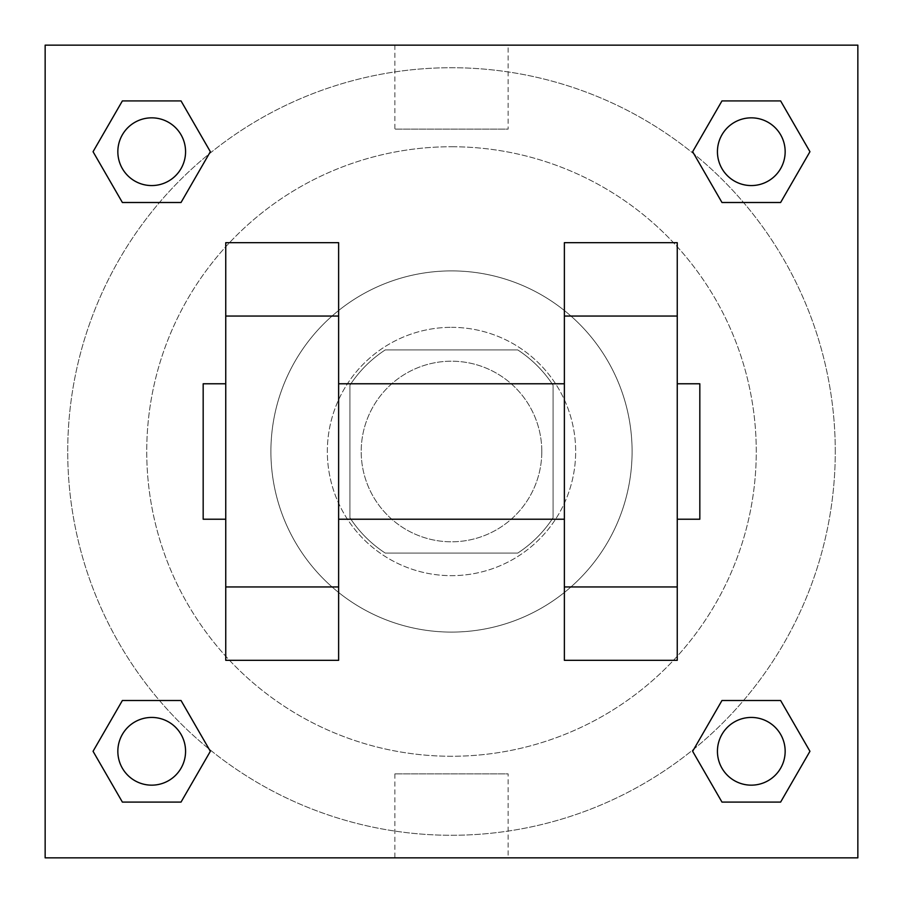 <?xml version="1.0" encoding="UTF-8"?>
<svg xmlns="http://www.w3.org/2000/svg" width="903" height="903" viewBox="0 0 903 903"><rect width="100%" height="100%" fill="white"/><g stroke="black" fill="none" stroke-linecap="round" stroke-linejoin="round"><path stroke-width="0.68" stroke-dasharray="4.51 3.39" d="M541.8 451.5A90.3 90.3 0 0 0 406.35 373.3A90.3 90.3 0 0 0 406.35 529.7A90.3 90.3 0 0 0 541.8 451.5A90.3 90.3 0 0 0 406.35 373.3A90.3 90.3 0 0 0 406.35 529.7A90.3 90.3 0 0 0 541.8 451.5M517.735 553.087L385.265 553.087A121.273 121.273 0 0 1 349.912 517.735L349.912 385.265A121.273 121.273 0 0 1 385.265 349.912L517.735 349.912A121.273 121.273 0 0 1 553.087 385.265L553.087 517.735A121.273 121.273 0 0 1 517.735 553.087L385.265 553.087A121.273 121.273 0 0 1 349.912 517.735L349.912 385.265A121.273 121.273 0 0 1 385.265 349.912L517.735 349.912A121.273 121.273 0 0 1 553.087 385.265L553.087 517.735A121.273 121.273 0 0 1 517.735 553.087M451.5 327.337A124.162 124.162 0 0 1 559.025 513.581A124.162 124.162 0 0 1 343.975 513.581A124.162 124.162 0 0 1 451.5 327.337A124.162 124.162 0 0 0 327.337 451.5A124.162 124.162 0 0 0 451.5 575.662A124.162 124.162 0 0 0 575.662 451.5A124.162 124.162 0 0 0 451.5 327.337M451.5 270.9A180.6 180.6 0 0 1 607.9 541.8A180.6 180.6 0 0 1 295.1 541.8A180.6 180.6 0 0 1 451.5 270.9A180.6 180.6 0 0 1 607.9 541.8A180.6 180.6 0 0 1 295.1 541.8A180.6 180.6 0 0 1 451.5 270.9M451.5 146.737A304.762 304.762 0 0 1 715.436 603.881A304.762 304.762 0 0 1 187.564 603.881A304.762 304.762 0 0 1 451.5 146.737A304.762 304.762 0 0 0 146.737 451.5A304.762 304.762 0 0 0 451.5 756.262A304.762 304.762 0 0 0 756.262 451.5A304.762 304.762 0 0 0 451.5 146.737M159.47 202.498L122.379 202.498L159.47 202.498L122.379 202.498L93.054 151.704L122.379 100.91L181.029 100.91L210.354 151.704L181.029 202.498L210.354 151.704L181.029 202.498L210.354 151.704L181.029 100.91L210.354 151.704M181.029 700.502L210.354 751.296L181.029 700.502L210.354 751.296L181.029 700.502L210.354 751.296L181.029 802.09L122.379 802.09L93.054 751.296L122.379 700.502L159.47 700.502M45.15 857.85L45.15 45.15L857.85 45.15L857.85 857.85L45.15 857.85L45.15 45.15L857.85 45.15L857.85 857.85L45.15 857.85L45.15 45.15L857.85 45.15L857.85 857.85L45.15 857.85M721.971 202.498L692.646 151.704L721.971 202.498L692.646 151.704L721.971 202.498L692.646 151.704L721.971 100.91L780.621 100.91L809.946 151.704L780.621 202.498L743.53 202.498M692.646 751.296L721.971 700.502L692.646 751.296L721.971 700.502L692.646 751.296L721.971 802.09L692.646 751.296L721.971 802.09L692.646 751.296L721.971 802.09L780.621 802.09L721.971 802.09L780.621 802.09L809.946 751.296L780.621 802.09M743.53 700.502L780.621 700.502L743.53 700.502L780.621 700.502L809.946 751.296M491.006 45.15L411.994 45.173L491.006 45.15M835.275 451.5A383.775 383.775 0 0 0 259.612 119.14A383.775 383.775 0 0 0 259.612 783.86A383.775 383.775 0 0 0 835.275 451.5A383.775 383.775 0 0 0 259.612 119.14A383.775 383.775 0 0 0 259.612 783.86A383.775 383.775 0 0 0 835.275 451.5M185.566 751.296A33.862 33.862 0 0 0 134.773 721.971A33.862 33.862 0 0 0 134.773 780.621A33.862 33.862 0 0 0 185.566 751.296A33.862 33.862 0 0 0 134.773 721.971A33.862 33.862 0 0 0 134.773 780.621A33.862 33.862 0 0 0 185.566 751.296A33.862 33.862 0 0 0 134.773 721.971A33.862 33.862 0 0 0 134.773 780.621A33.862 33.862 0 0 0 185.566 751.296A33.862 33.862 0 0 0 134.773 721.971A33.862 33.862 0 0 0 134.773 780.621A33.862 33.862 0 0 0 185.566 751.296A33.862 33.862 0 0 0 134.773 721.971A33.862 33.862 0 0 0 134.773 780.621A33.862 33.862 0 0 0 185.566 751.296M185.566 151.704A33.862 33.862 0 0 0 134.773 122.379A33.862 33.862 0 0 0 134.773 181.029A33.862 33.862 0 0 0 185.566 151.704A33.862 33.862 0 0 0 134.773 122.379A33.862 33.862 0 0 0 134.773 181.029A33.862 33.862 0 0 0 185.566 151.704A33.862 33.862 0 0 0 134.773 122.379A33.862 33.862 0 0 0 134.773 181.029A33.862 33.862 0 0 0 185.566 151.704A33.862 33.862 0 0 0 134.773 122.379A33.862 33.862 0 0 0 134.773 181.029A33.862 33.862 0 0 0 185.566 151.704A33.862 33.862 0 0 0 134.773 122.379A33.862 33.862 0 0 0 134.773 181.029A33.862 33.862 0 0 0 185.566 151.704M785.159 151.704A33.862 33.862 0 0 0 734.365 122.379A33.862 33.862 0 0 0 734.365 181.029A33.862 33.862 0 0 0 785.159 151.704A33.862 33.862 0 0 0 734.365 122.379A33.862 33.862 0 0 0 734.365 181.029A33.862 33.862 0 0 0 785.159 151.704A33.862 33.862 0 0 0 734.365 122.379A33.862 33.862 0 0 0 734.365 181.029A33.862 33.862 0 0 0 785.159 151.704A33.862 33.862 0 0 0 734.365 122.379A33.862 33.862 0 0 0 734.365 181.029A33.862 33.862 0 0 0 785.159 151.704A33.862 33.862 0 0 0 734.365 122.379A33.862 33.862 0 0 0 734.365 181.029A33.862 33.862 0 0 0 785.159 151.704M717.433 751.296A33.862 33.862 0 0 1 768.227 721.971A33.862 33.862 0 0 1 768.227 780.621A33.862 33.862 0 0 1 717.433 751.296A33.862 33.862 0 0 1 768.227 721.971A33.862 33.862 0 0 1 768.227 780.621A33.862 33.862 0 0 1 717.433 751.296M508.118 857.85L394.882 857.85L508.118 857.85L508.118 773.871L394.882 773.871L508.118 773.871M45.15 451.5L45.15 411.994L45.173 451.5M857.85 451.5L857.85 411.994L857.827 451.5M508.118 45.15L394.882 45.15L508.118 45.15L508.118 129.129L394.882 129.129L508.118 129.129M45.15 491.006L45.173 411.994L45.15 491.006M451.5 857.85L491.006 857.85L451.5 857.827M857.85 411.994L857.827 491.006L857.85 411.994M93.054 151.704L122.379 202.498L93.054 151.704L122.379 202.498L93.054 151.704L122.379 100.91L181.029 100.91L122.379 100.91L93.054 151.704L122.379 100.91M210.354 751.296L181.029 802.09L210.354 751.296L181.029 802.09L122.379 802.09L93.054 751.296L122.379 700.502M692.646 151.704L721.971 100.91L692.646 151.704L721.971 100.91L780.621 100.91L809.946 151.704L780.621 202.498M225.75 660.319L225.75 242.681L338.625 242.681L338.625 660.319M677.25 660.319L677.25 242.681L564.375 242.681L564.375 660.319M338.625 451.5L338.625 383.775L338.625 451.5M564.375 451.5L564.375 519.225L564.375 451.5M677.25 383.775L677.25 519.225L677.25 383.775M699.825 383.775L699.825 519.225M225.75 451.5L225.75 383.775L225.75 451.5M203.175 519.225L203.175 383.775M785.159 751.296A33.862 33.862 0 0 0 734.365 721.971A33.862 33.862 0 0 0 734.365 780.621A33.862 33.862 0 0 0 785.159 751.296A33.862 33.862 0 0 0 734.365 721.971A33.862 33.862 0 0 0 734.365 780.621A33.862 33.862 0 0 0 785.159 751.296A33.862 33.862 0 0 0 734.365 721.971A33.862 33.862 0 0 0 734.365 780.621A33.862 33.862 0 0 0 785.159 751.296M181.029 802.09L122.379 802.09L93.054 751.296M721.971 100.91L780.621 100.91L809.946 151.704M394.882 773.871L394.882 857.85M394.882 45.15L394.882 129.129"/><path stroke-width="1.35" d="M210.354 151.704L181.029 202.498L122.379 202.498L93.054 151.704L122.379 100.91L181.029 100.91L210.354 151.704L181.029 202.498L159.47 202.498M159.47 700.502L181.029 700.502L210.354 751.296L181.029 802.09L122.379 802.09L93.054 751.296L122.379 700.502L181.029 700.502M743.53 202.498L721.971 202.498L692.646 151.704L721.971 100.91L780.621 100.91L809.946 151.704L780.621 202.498L721.971 202.498M692.646 751.296L721.971 700.502L780.621 700.502L809.946 751.296L780.621 802.09L721.971 802.09L692.646 751.296L721.971 700.502L743.53 700.502M45.15 45.15L857.85 45.15L857.85 857.85L45.15 857.85L45.15 45.15M225.75 316.05L225.75 660.319L338.625 660.319L338.625 242.681L225.75 242.681L225.75 316.05L338.625 316.05M564.375 316.05L564.375 660.319L677.25 660.319L677.25 242.681L564.375 242.681L564.375 316.05L677.25 316.05M677.25 519.225L699.825 519.225L699.825 383.775L677.25 383.775M225.75 383.775L203.175 383.775L203.175 519.225L225.75 519.225M225.75 586.95L338.625 586.95M564.375 586.95L677.25 586.95M225.75 660.319L338.625 660.319M564.375 660.319L677.25 660.319M780.621 802.09L721.971 802.09L780.621 802.09L809.946 751.296M721.971 700.502L780.621 700.502L721.971 700.502M785.159 751.296A33.862 33.862 0 0 0 734.365 721.971A33.862 33.862 0 0 0 734.365 780.621A33.862 33.862 0 0 0 785.159 751.296M93.054 751.296L122.379 700.502M181.029 802.09L122.379 802.09L181.029 802.09L210.354 751.296M185.566 751.296A33.862 33.862 0 0 0 134.773 721.971A33.862 33.862 0 0 0 134.773 780.621A33.862 33.862 0 0 0 185.566 751.296M692.646 151.704L721.971 100.91L780.621 100.91L721.971 100.91M809.946 151.704L780.621 202.498M785.159 151.704A33.862 33.862 0 0 0 734.365 122.379A33.862 33.862 0 0 0 734.365 181.029A33.862 33.862 0 0 0 785.159 151.704M93.054 151.704L122.379 100.91L181.029 100.91L122.379 100.91M181.029 202.498L122.379 202.498L181.029 202.498M185.566 151.704A33.862 33.862 0 0 0 134.773 122.379A33.862 33.862 0 0 0 134.773 181.029A33.862 33.862 0 0 0 185.566 151.704M338.625 519.225L564.375 519.225M338.625 383.775L564.375 383.775"/></g></svg>
